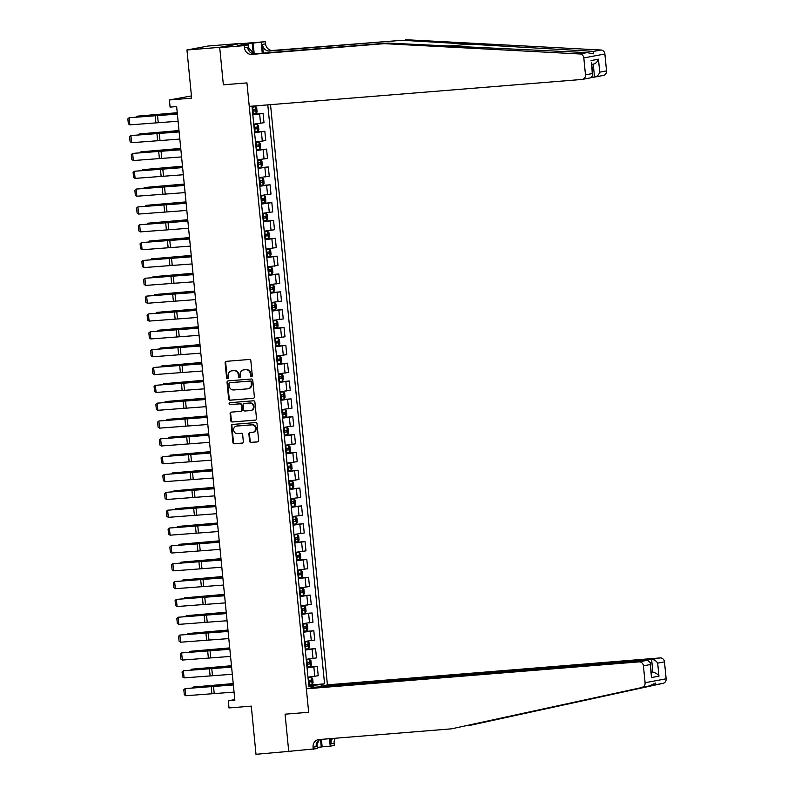 <?xml version="1.0" encoding="UTF-8"?>
<svg xmlns="http://www.w3.org/2000/svg" width="794" height="794" viewBox="0 0 794 794"><rect width="100%" height="100%" fill="white"/><g stroke="black" fill="none" stroke-linecap="round" stroke-linejoin="round"><path stroke-width="1.19" d="M251.5 376.703A0.983 0.903 -100.6 0 0 252.303 375.651L250.835 360.764A1.409 1.29 -100.6 0 0 249.415 359.464L226.27 361.339A1.409 1.29 -100.6 0 0 225.119 362.848L226.588 377.726A0.983 0.903 -100.6 0 0 227.67 378.629A0.983 0.903 -100.6 0 0 228.384 377.587L228.196 375.661A4.506 4.129 -100.6 0 1 231.868 370.848L233.793 370.689A4.506 4.129 -100.6 0 1 238.349 374.837L238.537 376.763A0.983 0.903 -100.6 0 0 239.619 377.656A0.983 0.903 -100.6 0 0 240.344 376.614L240.155 374.689A4.506 4.129 -100.6 0 1 243.827 369.875L245.753 369.716A4.506 4.129 -100.6 0 1 250.309 373.865L250.497 375.79A0.983 0.903 -100.6 0 0 251.5 376.703M249.584 441.136A1.409 1.29 -100.6 0 0 251.003 442.437L257.504 441.911A1.409 1.29 -100.6 0 0 258.646 440.402L257.028 423.877A1.409 1.29 -100.6 0 0 255.608 422.577L232.463 424.453A1.409 1.29 -100.6 0 0 231.312 425.951L232.93 442.486A1.409 1.29 -100.6 0 0 234.359 443.786L242.2 443.151A1.409 1.29 -100.6 0 0 243.351 441.643L242.656 434.566A1.409 1.29 -100.6 0 0 241.227 433.276L237.337 433.584A3.772 3.444 -100.6 0 1 236.275 426.14A3.772 3.444 -100.6 0 1 236.602 426.09L251.847 424.859A3.772 3.444 -100.6 0 1 252.909 432.313A3.772 3.444 -100.6 0 1 252.581 432.353L250.041 432.561A1.409 1.29 -100.6 0 0 248.889 434.06L249.584 441.136L250.15 441.027A1.409 1.29 -100.6 0 0 251.579 442.327L257.871 441.821M219.69 47.342L223.362 84.809L246.944 82.904L249.247 106.376L581.972 79.45A4.307 3.94 -100.6 0 0 585.476 74.844L583.818 57.942A4.307 3.94 -100.6 0 0 579.957 53.972L384.365 43.65L251.738 54.389A7.176 6.56 79.4 0 1 244.492 47.779L244.284 45.645L219.72 47.63L240.751 43.392L219.69 47.342L186.947 49.992L191.662 98.158L169.4 99.965L170.095 107.101L176.645 106.575L234.855 700.268L228.305 700.804L229.009 707.94L251.281 706.134L256.005 754.3L291.438 751.144M316.836 742.737L317.411 748.603L288.718 751.362L285.076 714.183L288.748 751.65M219.72 47.63L223.362 84.809L246.944 82.904L308.658 712.278L285.076 714.183L308.658 712.278L306.355 688.805L639.071 661.868L647.586 660.271L314.861 687.207L306.355 688.805M253.226 398.34A1.409 1.29 -100.6 0 0 254.378 396.841L252.76 380.306A1.409 1.29 -100.6 0 0 251.331 379.006L228.186 380.882A1.409 1.29 -100.6 0 0 227.044 382.39L228.662 398.916A1.409 1.29 -100.6 0 0 230.081 400.216L253.475 398.3M254.894 402.092L256.512 418.617A1.409 1.29 -100.6 0 1 255.36 420.125L232.215 422.001A1.409 1.29 -100.6 0 1 230.796 420.701L230.101 413.624A1.409 1.29 -100.6 0 1 231.252 412.126L240.642 411.361A1.409 1.29 -100.6 0 0 241.783 409.863L241.326 405.168A1.409 1.29 -100.6 0 0 239.907 403.868L230.131 404.662A0.983 0.903 -100.6 0 1 229.853 402.707A0.983 0.903 -100.6 0 1 229.942 402.697L253.465 400.791A1.409 1.29 -100.6 0 1 254.894 402.092M186.947 49.992L207.998 46.042L240.751 43.392M318.94 686.87L327.416 684.845L270.526 104.659M255.46 105.87L255.539 106.724L252.095 107.369L308.906 686.8L312.35 686.145L308.846 686.185M267.796 104.877L324.557 683.852L321.113 684.507L321.262 686.006M312.499 687.644L312.35 686.145M191.443 95.925L169.4 99.965M234.796 699.583L228.305 700.804M261.742 105.364L255.469 106.029M313.799 687.406L313.6 685.351L308.806 685.738M252.77 114.267L263.082 113.433L252.829 114.872M253.743 124.152L263.995 122.713L263.082 113.433M254.527 132.112L264.839 131.278L254.576 132.717M255.489 141.987L265.742 140.548L264.839 131.278M256.273 149.947L266.586 149.113L256.333 150.552M257.236 159.832L267.499 158.393L266.586 149.113M258.02 167.792L268.332 166.958L258.08 168.397M258.993 177.667L269.245 176.228L268.332 166.958M259.767 185.627L270.079 184.794L259.827 186.233M260.74 195.513L270.992 194.073L270.079 184.794M261.514 203.472L271.836 202.639L261.573 204.078M262.486 213.348L272.739 211.909L271.836 202.639M263.271 221.308L273.583 220.474L263.33 221.913M264.233 231.193L274.486 229.754L273.583 220.474M265.017 239.143L275.329 238.309L265.077 239.748M265.99 249.028L276.243 247.589L275.329 238.309M266.764 256.988L277.076 256.154L266.824 257.593M267.737 266.863L277.989 265.424L277.076 256.154M268.511 274.823L278.833 273.99L268.571 275.429M269.484 284.709L279.736 283.269L278.833 273.99M270.268 292.668L280.58 291.835L270.327 293.274M271.23 302.544L281.483 301.105L280.58 291.835M272.014 310.504L282.327 309.67L272.074 311.109M272.987 320.389L283.24 318.95L282.327 309.67M273.761 328.349L284.073 327.515L273.821 328.954M274.734 338.224L284.986 336.785L284.073 327.515M275.508 346.184L285.83 345.35L275.568 346.789M276.481 356.069L286.733 354.63L285.83 345.35M277.265 364.029L287.577 363.186L277.324 364.625M278.228 373.905L288.48 372.465L287.577 363.186M279.012 381.864L289.324 381.031L279.071 382.47M279.974 391.75L290.237 390.311L289.324 381.031M280.758 399.7L291.07 398.866L280.818 400.305M281.731 409.585L291.984 408.146L291.07 398.866M282.505 417.545L292.817 416.711L282.565 418.15M283.478 427.42L293.73 425.981L292.817 416.711M284.262 435.38L294.574 434.546L284.321 435.985M285.225 445.265L295.477 443.826L294.574 434.546M286.009 453.225L296.321 452.391L286.068 453.831M286.971 463.101L297.234 461.661L296.321 452.391M287.756 471.06L298.068 470.227L287.815 471.666M288.728 480.946L298.981 479.507L298.068 470.227M289.502 488.906L299.814 488.062L289.562 489.501M290.475 498.781L300.728 497.342L299.814 488.062M291.259 506.741L301.571 505.907L291.319 507.346M292.222 516.626L302.474 515.187L301.571 505.907M293.006 524.576L303.318 523.742L293.065 525.181M293.969 534.461L304.231 533.022L303.318 523.742M294.753 542.421L305.065 541.587L294.812 543.027M295.725 552.296L305.978 550.857L305.065 541.587M296.499 560.256L306.812 559.423L296.559 560.862M297.472 570.142L307.725 568.702L306.812 559.423M298.256 578.101L308.568 577.268L298.306 578.707M299.219 587.977L309.471 586.538L308.568 577.268M300.003 595.937L310.315 595.103L300.063 596.542M300.966 605.822L311.228 604.383L310.315 595.103M301.75 613.782L312.062 612.948L301.809 614.377M302.722 623.657L312.975 622.218L312.062 612.948M303.497 631.617L313.809 630.783L303.556 632.223M304.469 641.502L314.722 640.063L313.809 630.783M305.243 649.452L315.565 648.619L305.303 650.058M306.216 659.338L316.469 657.898L315.565 648.619M307 667.297L317.312 666.464L307.06 667.903M307.963 677.173L318.215 675.734L317.312 666.464M308.747 685.133L324.557 683.852M313.6 685.351L321.113 684.507M251.857 376.584A0.983 0.903 -100.6 0 1 251.063 375.691L250.874 373.766A4.506 4.129 -100.6 0 0 246.329 369.617L245.753 369.716M243.718 369.885A4.506 4.129 -100.6 0 1 244.393 369.766L246.329 369.617M231.759 370.858A4.506 4.129 -100.6 0 1 232.434 370.738L234.369 370.58A4.506 4.129 -100.6 0 1 238.925 374.728L239.113 376.654A0.983 0.903 -100.6 0 0 239.897 377.557M226.479 361.33A1.409 1.29 -100.6 0 0 225.695 362.739L227.153 377.626A0.983 0.903 -100.6 0 0 227.938 378.52M228.394 380.872A1.409 1.29 -100.6 0 0 227.61 382.281L229.228 398.816A1.409 1.29 -100.6 0 0 230.657 400.107L253.594 398.251M251.103 381.993A0.983 0.903 -100.6 0 0 250.11 381.09L229.794 382.728A0.983 0.903 -100.6 0 0 228.99 383.78L229.188 385.815A4.506 4.129 -100.6 0 0 233.744 389.963L247.629 388.842A4.506 4.129 -100.6 0 0 251.301 384.028L251.103 381.993L251.678 381.884A0.983 0.903 -100.6 0 0 250.676 380.981L250.11 381.09M230.191 382.658A0.983 0.903 -100.6 0 1 230.359 382.619L250.676 380.981M248.304 388.723A4.506 4.129 -100.6 0 0 251.877 383.919L251.301 384.028M251.678 381.884L251.877 383.919M255.728 420.036L232.215 422.001M231.451 412.106A1.409 1.29 -100.6 0 0 230.667 413.525L231.362 420.592A1.409 1.29 -100.6 0 0 232.791 421.892M240.88 411.322L241.207 411.252A1.409 1.29 -100.6 0 0 242.359 409.754L241.892 405.059A1.409 1.29 -100.6 0 0 240.473 403.759L230.131 404.662M230.2 402.677A0.983 0.903 -100.6 0 0 230.697 404.553M250.378 410.577A3.772 3.444 -100.6 0 0 253.425 406.369A3.772 3.444 -100.6 0 0 249.644 403.084L244.274 403.511A1.409 1.29 -100.6 0 0 243.123 405.019L243.589 409.714A1.409 1.29 -100.6 0 0 245.009 411.004L250.378 410.577M250.983 410.468A3.772 3.444 -100.6 0 0 254.001 406.26A3.772 3.444 -100.6 0 0 250.209 402.975L249.644 403.084M244.602 403.451A1.409 1.29 -100.6 0 1 244.84 403.412L250.209 402.975M250.239 432.541A1.409 1.29 -100.6 0 0 249.455 433.961L250.15 441.027M253.187 432.244A3.772 3.444 -100.6 0 0 256.194 428.045A3.772 3.444 -100.6 0 0 252.413 424.75L251.847 424.859M236.562 426.09A3.772 3.444 -100.6 0 1 237.178 425.981L252.413 424.75M232.662 424.433A1.409 1.29 -100.6 0 0 231.878 425.852L233.505 442.377A1.409 1.29 -100.6 0 0 234.925 443.677L242.567 443.052M177.251 112.708L137.352 116.162L177.261 112.847M255.519 106.535L256.68 107.637L257.097 111.914L256.125 113.522L252.74 113.979M252.482 111.269L255.251 110.942L255.082 109.225L252.313 109.552M253.197 109.383L253.365 111.091L252.472 111.19M136.608 116.956L137.352 116.162L137.422 116.887M178.084 121.234L129.849 124.866L129.154 117.73L127.854 118.872L128.35 123.864L129.849 124.866M177.38 114.098L129.154 117.73L177.37 113.909M384.365 43.65L387.482 43.065L587.143 52.622L593.217 53.803L593.823 51.362L402.31 40.286L269.682 51.024A7.176 6.56 79.4 0 1 262.437 44.414L265.553 43.829L265.335 41.685L240.781 43.68M592.006 77.296L594.517 77.087L593.247 64.125C595.699 63.619 597.435 61.982 598.458 59.183L599.738 72.175C598.706 74.964 596.969 76.611 594.517 77.087L603.4 75.44A4.307 3.94 79.4 0 0 606.537 70.894L604.879 53.982L583.818 57.942M402.31 40.286L272.799 50.439A7.176 6.56 79.4 0 1 265.553 43.829M244.492 47.779L247.609 47.193A7.176 6.56 79.4 0 0 254.854 53.803L387.482 43.065M593.823 51.362L601.018 50.012L405.426 39.7M244.284 45.645L248.403 44.871L241.267 45.447M248.73 47.819L248.314 43.601L237.337 45.665L241.257 45.347M248.314 43.601L265.335 41.685M248.403 44.871L248.998 50.945M263.29 53.119L262.437 44.414M262.268 53.208L261.216 42.459M601.018 50.012A4.307 3.94 79.4 0 1 604.879 53.982M253.157 43.114L254.209 53.823M253.167 52.712L252.244 43.283M585.476 74.844L592.274 73.574L592.8 75.192L590.845 77.802L582.339 79.4M592.274 73.574L591.53 62.2L592.8 75.192M327.416 684.845L660.132 657.918A4.307 3.94 79.4 0 1 664.479 661.878L666.146 678.791A4.307 3.94 79.4 0 1 663.109 683.316L469.492 725.468L655.923 684.666L655.546 683.029L649.234 685.927L451.548 728.832L318.92 739.571A7.176 6.56 -100.6 0 0 318.295 739.651A7.176 6.56 -100.6 0 0 313.074 747.233L313.283 749.377M466.207 725.736L469.492 725.468M664.479 661.878L657.68 663.159L658.951 676.151L651.497 677.55L650.226 664.558L643.428 665.838L645.085 682.741L666.146 678.791M649.234 685.927L451.548 728.832M321.421 739.363L322.156 746.846L321.252 747.015L320.508 739.442M317.014 744.226L317.322 747.343L321.252 747.015M335.445 738.231A7.176 6.56 -100.6 0 0 334.135 743.283L334.343 745.417L330.215 746.201L329.48 738.718M322.156 746.846L330.215 746.201M318.9 686.443L651.626 659.516L660.132 657.918M332.597 738.46A7.176 6.56 -100.6 0 0 331.019 743.869L330.502 738.628M642.048 687.276A4.307 3.94 -100.6 0 0 645.085 682.741M643.428 665.838A4.307 3.94 -100.6 0 0 639.071 661.868M320.101 739.472A7.176 6.56 -100.6 0 0 316.191 746.648L313.074 747.233M651.378 672.627L652.896 672.498L651.626 659.516C654.127 659.576 656.152 660.787 657.68 663.159M658.951 676.151C657.422 673.778 655.407 672.568 652.896 672.498L651.398 672.786M651.497 677.55L650.415 662.732L647.586 660.271M650.226 664.558L650.415 662.732M254.497 131.814L257.852 131.397L258.854 129.759L258.427 125.472L257.157 124.261L253.792 124.678M257.157 124.261L253.782 124.608M178.997 130.544L139.099 133.997L179.007 130.682M254.229 129.104L256.998 128.777L256.829 127.07L254.06 127.387M254.943 127.219L255.112 128.936L254.219 129.035M138.355 134.791L139.099 133.997L139.168 134.722M256.244 149.659L259.598 149.242L260.601 147.595L260.184 143.317L258.904 142.106L255.539 142.523M258.904 142.106L255.539 142.444M180.744 148.389L140.846 151.843L180.764 148.528M255.976 146.94L258.745 146.622L258.576 144.905L255.807 145.233M256.69 145.064L256.859 146.771L255.966 146.87M140.111 152.627L140.846 151.843L140.915 152.567M257.99 167.494L261.355 167.077L262.348 165.44L261.931 161.152L260.65 159.941L257.296 160.358M260.65 159.941L257.286 160.289M182.491 166.224L142.592 169.678L182.511 166.363M257.722 164.785L260.492 164.457L260.333 162.75L257.554 163.068M258.447 162.899L258.616 164.616L257.722 164.705M141.858 170.472L142.592 169.678L142.672 170.402M179.831 139.069L131.596 142.702L130.901 135.566L129.611 136.707L130.097 141.709L131.596 142.702M179.136 131.933L130.901 135.566L179.116 131.754M181.578 156.914L133.352 160.547L132.648 153.411L131.357 154.552L131.844 159.544L133.352 160.547M180.883 149.778L132.648 153.411L180.863 149.59M183.335 174.749L135.099 178.382L134.394 171.246L133.104 172.387L133.6 177.39L135.099 178.382M182.63 167.613L134.394 171.246L182.61 167.435M259.737 185.33L263.102 184.913L264.094 183.275L263.677 178.997L262.397 177.777L259.043 178.193M262.397 177.777L259.033 178.124M184.248 184.059L144.349 187.523L184.258 184.198M259.479 182.62L262.248 182.302L262.08 180.585L259.31 180.913M260.194 180.734L260.363 182.451L259.469 182.551M143.605 188.307L144.349 187.523L144.419 188.238M185.081 192.595L136.846 196.217L136.151 189.081L134.851 190.232L135.347 195.225L136.846 196.217M184.377 185.459L136.151 189.081L184.367 185.27M248.691 47.769L254.169 53.823M319.277 739.919L316.985 744.286M261.494 203.175L264.849 202.758L265.851 201.12L265.424 196.833L264.154 195.622L260.789 196.039M264.154 195.622L260.779 195.969M185.995 201.904L146.096 205.358L186.004 202.043M261.226 200.465L263.995 200.138L263.826 198.431L261.057 198.748M261.941 198.579L262.109 200.287L261.216 200.386M145.352 206.152L146.096 205.358L146.165 206.083M263.241 221.01L266.625 220.553L267.598 218.955L267.181 214.678L265.901 213.457L262.536 213.874M265.901 213.457L262.536 213.804M187.741 219.74L147.843 223.203L187.761 219.878M262.973 218.3L265.742 217.973L265.573 216.266L262.804 216.593M263.687 216.415L263.856 218.132L262.963 218.231M147.108 223.987L147.843 223.203L147.912 223.918M264.988 238.855L268.342 238.438L269.345 236.791L268.928 232.513L267.647 231.302L264.293 231.719M267.647 231.302L264.283 231.64M189.488 237.585L149.59 241.039L189.508 237.724M264.72 236.146L267.489 235.818L267.33 234.101L264.551 234.429M265.444 234.26L265.613 235.967L264.72 236.066M148.855 241.833L149.59 241.039L149.659 241.763M266.734 256.69L270.099 256.273L271.091 254.636L270.675 250.348L269.394 249.137L266.04 249.554M269.394 249.137L266.03 249.485M191.245 255.42L151.346 258.884L191.255 255.559M266.466 253.981L269.245 253.653L269.077 251.946L266.308 252.264M267.191 252.095L267.36 253.812L266.466 253.911M150.602 259.668L151.346 258.884L151.416 259.598M268.491 274.535L271.846 274.119L272.848 272.471L272.421 268.193L271.141 266.983L267.786 267.399M271.141 266.983L267.776 267.32M192.992 273.265L153.093 276.719L193.002 273.404M268.223 271.816L270.992 271.498L270.823 269.781L268.054 270.109M268.938 269.94L269.106 271.647L268.213 271.747M152.349 277.503L153.093 276.719L153.163 277.443M186.828 210.43L138.593 214.062L137.898 206.926L136.608 208.068L137.094 213.06L138.593 214.062M186.133 203.294L137.898 206.926L186.114 203.115M188.575 228.275L140.349 231.898L139.645 224.762L138.355 225.913L138.841 230.905L140.349 231.898M187.88 221.139L139.645 224.762L187.86 220.95M190.332 246.11L142.096 249.743L141.392 242.607L140.101 243.748L140.588 248.74L142.096 249.743M189.627 238.974L141.392 242.607L189.607 238.786M192.079 263.945L143.843 267.578L143.148 260.442L141.848 261.583L142.344 266.586L143.843 267.578M191.374 256.819L143.148 260.442L191.364 256.631M193.825 281.791L145.59 285.423L144.895 278.287L143.605 279.428L144.091 284.421L145.59 285.423M193.131 274.655L144.895 278.287L193.111 274.466M270.238 292.371L273.622 291.914L274.595 290.316L274.178 286.029L272.898 284.818L269.533 285.235M272.898 284.818L269.533 285.165M194.738 291.1L154.84 294.554L194.758 291.239M269.97 289.661L272.739 289.334L272.57 287.627L269.801 287.944M270.685 287.775L270.853 289.492L269.96 289.592M154.096 295.348L154.84 294.554L154.909 295.279M195.572 299.626L147.347 303.258L146.642 296.122L145.352 297.264L145.838 302.266L147.347 303.258M194.877 292.49L146.642 296.122L194.858 292.311M271.985 310.206L275.369 309.749L276.342 308.151L275.925 303.874L274.645 302.663L271.29 303.08M274.645 302.663L271.28 303M196.485 308.945L156.587 312.399L196.505 309.084M271.717 307.496L274.486 307.179L274.317 305.462L271.548 305.789M272.441 305.611L272.6 307.328L271.707 307.427M155.852 313.183L156.587 312.399L156.656 313.114M197.329 317.471L149.093 321.094L148.389 313.958L147.098 315.109L147.585 320.101L149.093 321.094M196.624 310.335L148.389 313.958L196.604 310.146M273.732 328.051L277.096 327.634L278.089 325.997L277.672 321.709L276.391 320.498L273.037 320.915M276.391 320.498L273.027 320.845M198.242 326.781L158.343 330.235L198.252 326.92M273.464 325.342L276.243 325.014L276.074 323.307L273.305 323.624M274.188 323.456L274.357 325.163L273.464 325.262M157.599 331.029L158.343 330.235L158.413 330.959M199.076 335.306L150.84 338.939L150.145 331.803L148.845 332.944L149.341 337.936L150.84 338.939M198.371 328.17L150.145 331.803L198.361 327.991M275.478 345.886L278.843 345.469L279.845 343.832L279.419 339.554L278.138 338.333L274.784 338.75M278.138 338.333L274.774 338.681M199.989 344.616L160.09 348.08L199.999 344.755M275.22 343.177L277.989 342.859L277.821 341.142L275.052 341.47M275.935 341.291L276.104 343.008L275.21 343.107M159.346 348.864L160.09 348.08L160.16 348.794M200.822 353.151L152.587 356.774L151.892 349.638L150.602 350.789L151.088 355.781L152.587 356.774M200.128 346.015L151.892 349.638L200.108 345.827M277.235 363.731L280.619 363.275L281.592 361.667L281.175 357.389L279.895 356.178L276.53 356.595M279.895 356.178L276.53 356.516M201.736 362.461L161.837 365.915L201.745 362.6M276.967 361.022L279.736 360.694L279.567 358.977L276.798 359.305M277.682 359.136L277.85 360.843L276.957 360.942M161.093 366.709L161.837 365.915L161.907 366.639M202.569 370.987L154.344 374.619L153.639 367.483L152.349 368.624L152.835 373.617L154.344 374.619M201.875 363.851L153.639 367.483L201.855 363.672M278.982 381.567L282.366 381.11L283.339 379.512L282.922 375.234L281.642 374.014L278.277 374.431M281.642 374.014L278.277 374.361M203.482 380.296L163.584 383.76L203.502 380.435M278.714 378.857L281.483 378.53L281.314 376.822L278.545 377.14M279.438 376.971L279.597 378.688L278.704 378.788M162.849 384.544L163.584 383.76L163.653 384.475M204.326 388.832L156.09 392.454L155.386 385.318L154.096 386.46L154.582 391.462L156.09 392.454M203.621 381.696L155.386 385.318L203.601 381.507M280.729 399.412L284.093 398.995L285.086 397.347L284.669 393.07L283.389 391.859L280.034 392.276M283.389 391.859L280.024 392.196M205.239 398.141L165.341 401.595L205.249 398.28M280.461 396.692L283.24 396.375L283.071 394.658L280.292 394.985M281.185 394.817L281.354 396.524L280.461 396.623M164.596 402.379L165.341 401.595L165.41 402.32M282.475 417.247L285.84 416.83L286.842 415.193L286.416 410.905L285.135 409.694L281.781 410.111M285.135 409.694L281.771 410.041M206.986 415.977L167.087 419.431L206.996 416.116M282.217 414.537L284.986 414.21L284.818 412.503L282.049 412.82M282.932 412.652L283.101 414.369L282.207 414.468M166.343 420.224L167.087 419.431L167.157 420.155M284.232 435.092L287.587 434.675L288.589 433.028L288.162 428.75L286.892 427.539L283.527 427.956M286.892 427.539L283.518 427.877M208.733 433.822L168.834 437.276L208.743 433.961M283.964 432.373L286.733 432.055L286.565 430.338L283.795 430.666M284.679 430.497L284.848 432.204L283.954 432.303M168.09 438.06L168.834 437.276L168.904 437.99M285.979 452.927L289.363 452.471L290.336 450.873L289.919 446.585L288.639 445.374L285.274 445.791M288.639 445.374L285.274 445.722M210.479 451.657L170.581 455.111L210.499 451.796M285.711 450.218L288.48 449.89L288.311 448.183L285.542 448.501M286.426 448.332L286.594 450.049L285.701 450.138M169.847 455.905L170.581 455.111L170.65 455.835M287.726 470.763L291.09 470.346L292.083 468.708L291.666 464.43L290.386 463.21L287.031 463.627M290.386 463.21L287.021 463.557M212.236 469.492L172.328 472.956L212.246 469.631M287.458 468.053L290.237 467.735L290.068 466.018L287.289 466.346M288.182 466.167L288.351 467.884L287.458 467.984M171.593 473.74L172.328 472.956L172.407 473.671M289.473 488.608L292.837 488.191L293.84 486.543L293.413 482.266L292.132 481.055L288.778 481.472M292.132 481.055L288.768 481.402M213.983 487.337L174.085 490.791L213.993 487.476M289.214 485.898L291.984 485.571L291.815 483.854L289.046 484.181M289.929 484.012L290.098 485.72L289.205 485.819M173.34 491.585L174.085 490.791L174.154 491.516M291.229 506.443L294.584 506.026L295.586 504.389L295.16 500.111L293.889 498.89L290.525 499.307M293.889 498.89L290.515 499.237M215.73 505.173L175.831 508.636L215.74 505.312M290.961 503.733L293.73 503.406L293.562 501.699L290.793 502.016M291.676 501.848L291.845 503.565L290.951 503.664M175.087 509.42L175.831 508.636L175.901 509.351M292.976 524.288L296.361 523.832L297.333 522.224L296.916 517.946L295.636 516.735L292.271 517.152M295.636 516.735L292.271 517.073M217.477 523.018L177.578 526.472L217.496 523.157M292.708 521.569L295.477 521.251L295.308 519.534L292.539 519.862M293.423 519.693L293.591 521.4L292.698 521.499M176.844 527.266L177.578 526.472L177.648 527.196M294.723 542.123L298.087 541.707L299.08 540.069L298.663 535.781L297.383 534.57L294.028 534.987M297.383 534.57L294.018 534.918M219.223 540.853L179.325 544.307L219.243 540.992M294.455 539.414L297.234 539.086L297.065 537.379L294.286 537.697M295.179 537.528L295.348 539.245L294.455 539.344M178.59 545.101L179.325 544.307L179.404 545.031M296.47 559.969L299.834 559.552L300.827 557.904L300.41 553.626L299.13 552.416L295.775 552.832M299.13 552.416L295.765 552.753M220.98 558.698L181.082 562.152L220.99 558.837M296.212 557.249L298.981 556.931L298.812 555.214L296.043 555.542M296.926 555.373L297.095 557.08L296.202 557.18M180.337 562.936L181.082 562.152L181.151 562.877M298.226 577.804L301.581 577.387L302.583 575.749L302.157 571.462L300.886 570.251L297.522 570.668M300.886 570.251L297.512 570.598M222.727 576.533L182.828 579.987L222.737 576.672M297.958 575.094L300.728 574.767L300.559 573.06L297.79 573.377M298.673 573.208L298.842 574.925L297.949 575.015M182.084 580.781L182.828 579.987L182.898 580.712M299.973 595.639L303.358 595.182L304.33 593.584L303.913 589.307L302.633 588.086L299.269 588.503M302.633 588.086L299.269 588.433M224.474 594.369L184.575 597.832L224.494 594.508M299.705 592.929L302.474 592.612L302.306 590.895L299.537 591.222M300.42 591.044L300.589 592.761L299.695 592.86M183.841 598.616L184.575 597.832L184.645 598.547M301.72 613.484L305.085 613.067L306.077 611.43L305.66 607.142L304.38 605.931L301.025 606.348M304.38 605.931L301.015 606.279M226.221 612.214L186.322 615.668L226.24 612.353M301.452 610.775L304.221 610.447L304.062 608.73L301.283 609.058M302.177 608.889L302.345 610.596L301.452 610.695M185.588 616.462L186.322 615.668L186.401 616.392M303.467 631.319L306.831 630.902L307.824 629.265L307.407 624.987L306.127 623.766L302.772 624.183M306.127 623.766L302.762 624.114M227.977 630.049L188.079 633.513L227.987 630.188M303.209 628.61L305.978 628.282L305.809 626.575L303.04 626.903M303.923 626.724L304.092 628.441L303.199 628.54M187.334 634.297L188.079 633.513L188.148 634.227M305.224 649.164L308.578 648.748L309.581 647.1L309.154 642.822L307.883 641.612L304.519 642.028M307.883 641.612L304.509 641.949M229.724 647.894L189.826 651.348L229.734 648.033M304.956 646.455L307.725 646.127L307.556 644.41L304.787 644.738M305.67 644.569L305.839 646.276L304.946 646.376M189.081 652.142L189.826 651.348L189.895 652.072M306.97 667L310.355 666.543L311.327 664.945L310.911 660.658L309.63 659.447L306.266 659.864M309.63 659.447L306.266 659.794M231.471 665.729L191.572 669.183L231.491 665.868M306.702 664.29L309.471 663.963L309.303 662.256L306.534 662.573M307.417 662.404L307.586 664.121L306.692 664.221M190.838 669.977L191.572 669.183L191.642 669.908M308.717 684.845L312.072 684.428L313.074 682.78L312.657 678.503L311.377 677.292L308.022 677.709M311.377 677.292L308.012 677.629M233.218 683.574L193.319 687.028L233.238 683.713M308.449 682.125L311.218 681.808L311.059 680.091L308.28 680.418M309.174 680.25L309.342 681.957L308.449 682.056M192.585 687.812L193.319 687.028L193.389 687.753M206.073 406.667L157.837 410.3L157.133 403.163L155.842 404.305L156.339 409.297L157.837 410.3M205.368 399.531L157.133 403.163L205.358 399.342M207.82 424.502L159.584 428.135L158.889 420.999L157.599 422.14L158.085 427.142L159.584 428.135M207.125 417.366L158.889 420.999L207.105 417.187M209.566 442.347L161.331 445.97L160.636 438.844L159.346 439.985L159.832 444.977L161.331 445.97M208.872 435.211L160.636 438.844L208.852 435.023M211.323 460.183L163.088 463.815L162.383 456.679L161.093 457.82L161.579 462.813L163.088 463.815M210.618 453.046L162.383 456.679L210.599 452.868M213.07 478.028L164.834 481.65L164.13 474.514L162.839 475.666L163.336 480.658L164.834 481.65M212.365 470.892L164.13 474.514L212.345 470.703M214.817 495.863L166.581 499.495L165.886 492.359L164.596 493.501L165.083 498.493L166.581 499.495M214.122 488.727L165.886 492.359L214.102 488.548M216.564 513.708L168.328 517.331L167.633 510.195L166.343 511.336L166.829 516.338L168.328 517.331M215.869 506.572L167.633 510.195L215.849 506.383M218.32 531.543L170.085 535.176L169.38 528.04L168.09 529.181L168.576 534.173L170.085 535.176M217.616 524.407L169.38 528.04L217.596 524.219M220.067 549.379L171.832 553.011L171.127 545.875L169.837 547.016L170.333 552.019L171.832 553.011M219.362 542.242L171.127 545.875L219.343 542.064M221.814 567.224L173.578 570.856L172.884 563.72L171.583 564.862L172.08 569.854L173.578 570.856M221.109 560.088L172.884 563.72L221.099 559.899M223.561 585.059L175.325 588.691L174.63 581.555L173.34 582.697L173.826 587.689L175.325 588.691M222.866 577.923L174.63 581.555L222.846 577.744M225.307 602.904L177.082 606.527L176.377 599.391L175.087 600.542L175.573 605.534L177.082 606.527M224.613 595.768L176.377 599.391L224.593 595.579M227.064 620.739L178.829 624.372L178.124 617.236L176.834 618.377L177.33 623.369L178.829 624.372M226.359 613.603L178.124 617.236L226.34 613.425M228.811 638.584L180.575 642.207L179.881 635.071L178.581 636.222L179.077 641.215L180.575 642.207M228.106 631.448L179.881 635.071L228.096 631.26M230.558 656.42L182.322 660.052L181.627 652.916L180.337 654.058L180.824 659.05L182.322 660.052M229.863 649.284L181.627 652.916L229.843 649.095M232.305 674.255L184.079 677.887L183.374 670.751L182.084 671.893L182.57 676.895L184.079 677.887M231.61 667.119L183.374 670.751L231.59 666.94M234.061 692.1L185.826 695.733L185.121 688.596L183.831 689.738L184.317 694.73L185.826 695.733M233.357 684.964L185.121 688.596L233.337 684.775M260.551 123.358L259.638 114.088M262.298 141.203L261.395 131.923M264.055 159.038L263.142 149.758M265.801 176.873L264.888 167.603M267.548 194.719L266.635 185.439M269.295 212.554L268.392 203.284M271.052 230.399L270.139 221.119M272.799 248.234L271.885 238.964M274.545 266.079L273.632 256.799M276.292 283.915L275.389 274.635M278.039 301.76L277.136 292.48M279.796 319.595L278.883 310.315M281.542 337.43L280.629 328.16M283.289 355.275L282.386 345.995M285.036 373.111L284.133 363.841M286.793 390.956L285.88 381.676M288.54 408.791L287.627 399.511M290.286 426.636L289.383 417.356M292.033 444.471L291.13 435.191M293.79 462.307L292.877 453.037M295.537 480.152L294.624 470.872M297.284 497.987L296.37 488.717M299.03 515.832L298.127 506.552M300.787 533.667L299.874 524.387M302.534 551.512L301.621 542.233M304.281 569.348L303.368 560.068M306.027 587.183L305.124 577.913M307.784 605.028L306.871 595.748M309.531 622.863L308.618 613.593M311.278 640.708L310.365 631.429M313.025 658.544L312.121 649.274M314.781 676.389L313.868 667.109M250.874 373.766L250.309 373.865M244.393 369.766L243.827 369.875M239.113 376.654L238.537 376.763M238.925 374.728L238.349 374.837M234.369 370.58L233.793 370.689M232.434 370.738L231.868 370.848M227.153 377.626L226.588 377.726M225.695 362.739L225.119 362.848M251.063 375.691L250.497 375.79M230.657 400.107L230.081 400.216M229.228 398.816L228.662 398.916M227.61 382.281L227.044 382.39M230.359 382.619L229.794 382.728M231.362 420.592L230.796 420.701M230.667 413.525L230.101 413.624M242.359 409.754L241.783 409.863M241.892 405.059L241.326 405.168M240.473 403.759L239.907 403.868M244.84 403.412L244.274 403.511M249.455 433.961L248.889 434.06M237.178 425.981L236.602 426.09M234.925 443.677L234.359 443.786M233.505 442.377L232.93 442.486M231.878 425.852L231.312 425.951M251.579 442.327L251.003 442.437M256.125 113.522L255.46 106.733M252.869 109.493L252.651 107.259M253.306 113.919L253.038 111.21M161.787 114.267L161.847 114.902M165.708 113.929L165.777 114.654M253.365 111.091L255.251 110.942M158.224 122.494L157.53 115.358M155.872 122.673L155.177 115.537M472.797 44.007L446.119 46.161M269.682 51.024L272.799 50.439M254.854 53.803L251.738 54.389M591.004 60.582L598.458 59.183M599.738 72.175L606.537 70.894M579.957 53.972L587.143 52.622M538.143 710.491L534.868 710.749M663.109 683.316L655.923 684.666M331.019 743.869L334.135 743.283M257.881 131.357L257.187 124.291M254.616 127.328L254.358 124.618M255.053 131.754L254.785 129.045M163.534 132.112L163.604 132.737M167.455 131.774L167.524 132.489M255.112 128.936L256.998 128.777M259.628 149.193L258.933 142.136M256.373 145.173L256.105 142.463M256.799 149.6L256.531 146.88M165.291 149.947L165.351 150.582M169.201 149.609L169.271 150.334M256.859 146.771L258.745 146.622M261.375 167.038L260.68 159.971M258.119 163.008L257.852 160.299M258.546 167.435L258.288 164.725M167.038 167.792L167.097 168.417M170.958 167.455L171.028 168.169M258.616 164.616L260.492 164.457M159.981 140.34L159.276 133.203M157.629 140.508L156.924 133.372M161.728 158.175L161.023 151.039M159.376 158.353L158.671 151.217M163.475 176.01L162.78 168.874M161.122 176.189L160.428 169.053M263.122 184.873L262.437 177.816M259.866 180.853L259.598 178.144M260.303 185.28L260.035 182.56M168.785 185.627L168.844 186.262M172.705 185.29L172.774 186.004M260.363 182.451L262.248 182.302M165.221 193.855L164.527 186.719M162.869 194.034L162.175 186.898M264.878 202.718L264.184 195.652M261.613 198.689L261.345 195.979M262.05 203.115L261.782 200.406M170.531 203.463L170.591 204.098M174.452 203.125L174.521 203.85M262.109 200.287L263.995 200.138M266.625 220.553L265.93 213.487M263.37 216.534L263.102 213.814M263.797 220.95L263.529 218.241M172.288 221.308L172.348 221.933M176.199 220.97L176.268 221.685M263.856 218.132L265.742 217.973M268.372 238.399L267.677 231.332M265.117 234.369L264.849 231.659M265.543 238.796L265.285 236.086M174.035 239.143L174.094 239.778M177.945 238.805L178.025 239.53M265.613 235.967L267.489 235.818M270.119 256.234L269.434 249.167M266.863 252.214L266.595 249.495M267.3 256.631L267.032 253.921M175.782 256.988L175.841 257.613M179.702 256.651L179.772 257.365M267.36 253.812L269.245 253.653M271.876 274.069L271.181 267.012M268.61 270.049L268.342 267.34M269.047 274.476L268.779 271.766M177.528 274.823L177.588 275.458M181.449 274.486L181.518 275.21M269.106 271.647L270.992 271.498M166.978 211.69L166.274 204.554M164.626 211.869L163.921 204.733M168.725 229.535L168.02 222.399M166.373 229.714L165.668 222.578M170.472 247.371L169.777 240.235M168.12 247.549L167.425 240.413M172.219 265.216L171.524 258.08M169.866 265.385L169.172 258.248M173.965 283.051L173.271 275.915M171.613 283.23L170.918 276.094M273.622 291.914L272.928 284.848M270.357 287.885L270.099 285.175M270.794 292.311L270.526 289.602M179.275 292.668L179.345 293.294M183.196 292.331L183.265 293.046M270.853 289.492L272.739 289.334M175.722 300.886L175.017 293.75M173.37 301.065L172.665 293.929M275.369 309.749L274.674 302.693M272.114 305.73L271.846 303.02M272.541 310.156L272.282 307.437M181.032 310.504L181.092 311.139M184.942 310.166L185.022 310.881M272.6 307.328L274.486 307.179M177.469 318.731L176.764 311.595M175.117 318.91L174.412 311.774M277.116 327.594L276.421 320.528M273.861 323.565L273.593 320.855M274.297 327.991L274.029 325.282M182.779 328.339L182.838 328.974M186.699 328.001L186.769 328.726M274.357 325.163L276.243 325.014M179.216 336.567L178.521 329.431M176.863 336.745L176.169 329.609M278.873 345.43L278.178 338.363M275.607 341.41L275.339 338.691M276.044 345.827L275.776 343.117M184.526 346.184L184.585 346.809M188.446 345.847L188.515 346.561M276.104 343.008L277.989 342.859M180.963 354.412L180.268 347.276M178.61 354.59L177.916 347.454M280.619 363.275L279.925 356.208M277.354 359.245L277.096 356.536M277.791 363.672L277.523 360.962M186.272 364.019L186.342 364.654M190.193 363.682L190.262 364.406M277.85 360.843L279.736 360.694M182.719 372.247L182.015 365.111M180.367 372.426L179.662 365.29M282.366 381.11L281.672 374.043M279.111 377.09L278.843 374.371M279.538 381.507L279.28 378.798M188.029 381.864L188.089 382.49M191.94 381.527L192.019 382.242M279.597 378.688L281.483 378.53M184.466 390.092L183.761 382.956M182.114 390.261L181.409 383.125M284.113 398.955L283.418 391.889M280.858 394.926L280.59 392.216M281.294 399.352L281.026 396.643M189.776 399.7L189.835 400.335M193.696 399.362L193.766 400.087M281.354 396.524L283.24 396.375M285.86 416.79L285.175 409.724M282.604 412.761L282.336 410.051M283.041 417.187L282.773 414.478M191.523 417.545L191.582 418.17M195.443 417.207L195.513 417.922M283.101 414.369L284.986 414.21M287.617 434.626L286.922 427.569M284.351 430.606L284.093 427.897M284.788 435.033L284.52 432.313M193.27 435.38L193.339 436.015M197.19 435.043L197.259 435.757M284.848 432.204L286.733 432.055M289.363 452.471L288.669 445.404M286.108 448.441L285.84 445.732M286.535 452.868L286.277 450.158M195.026 453.225L195.086 453.85M198.937 452.878L199.006 453.602M286.594 450.049L288.48 449.89M291.11 470.306L290.415 463.239M287.855 466.286L287.587 463.577M288.291 470.703L288.024 467.994M196.773 471.06L196.833 471.686M200.693 470.723L200.763 471.438M288.351 467.884L290.237 467.735M292.857 488.151L292.172 481.085M289.602 484.122L289.334 481.412M290.038 488.548L289.77 485.839M198.52 488.896L198.579 489.531M202.44 488.558L202.51 489.283M290.098 485.72L291.984 485.571M294.614 505.986L293.919 498.92M291.348 501.967L291.09 499.247M291.785 506.383L291.517 503.674M200.267 506.741L200.336 507.366M204.187 506.403L204.257 507.118M291.845 503.565L293.73 503.406M296.361 523.832L295.666 516.765M293.105 519.802L292.837 517.092M293.532 524.229L293.274 521.519M202.023 524.576L202.083 525.211M205.934 524.239L206.003 524.963M293.591 521.4L295.477 521.251M298.107 541.667L297.413 534.6M294.852 537.637L294.584 534.928M295.289 542.064L295.021 539.354M203.77 542.421L203.83 543.046M207.691 542.084L207.76 542.798M295.348 539.245L297.234 539.086M299.854 559.502L299.169 552.445M296.599 555.482L296.331 552.773M297.035 559.909L296.767 557.189M205.517 560.256L205.577 560.892M209.437 559.919L209.507 560.633M297.095 557.08L298.981 556.931M301.611 577.347L300.916 570.281M298.346 573.318L298.087 570.608M298.782 577.744L298.514 575.035M207.264 578.101L207.333 578.727M211.184 577.764L211.254 578.479M298.842 574.925L300.728 574.767M303.358 595.182L302.663 588.126M300.102 591.163L299.834 588.453M300.529 595.589L300.261 592.87M209.02 595.937L209.08 596.562M212.931 595.599L213 596.314M300.589 592.761L302.474 592.612M305.104 613.028L304.41 605.961M301.849 608.998L301.581 606.288M302.276 613.425L302.018 610.715M210.767 613.772L210.827 614.407M214.688 613.434L214.757 614.159M302.345 610.596L304.221 610.447M306.851 630.863L306.166 623.796M303.596 626.843L303.328 624.124M304.033 631.26L303.765 628.55M212.514 631.617L212.574 632.242M216.434 631.28L216.504 631.994M304.092 628.441L305.978 628.282M308.608 648.708L307.913 641.641M305.343 644.678L305.075 641.969M305.779 649.105L305.511 646.395M214.261 649.452L214.32 650.087M218.181 649.115L218.251 649.839M305.839 646.276L307.725 646.127M310.355 666.543L309.66 659.477M307.099 662.514L306.831 659.804M307.526 666.94L307.258 664.231M216.018 667.297L216.077 667.923M219.928 666.96L219.998 667.675M307.586 664.121L309.471 663.963M312.102 684.378L311.407 677.322M308.846 680.359L308.578 677.649M309.273 684.785L309.015 682.066M217.764 685.133L217.824 685.768M221.675 684.795L221.754 685.52M309.342 681.957L311.218 681.808M186.213 407.927L185.518 400.791M183.861 408.106L183.166 400.97M187.96 425.763L187.265 418.637M185.607 425.941L184.913 418.805M189.716 443.608L189.012 436.472M187.364 443.786L186.659 436.65M191.463 461.443L190.758 454.307M189.111 461.622L188.406 454.486M193.21 479.288L192.515 472.152M190.858 479.467L190.163 472.331M194.957 497.123L194.262 489.987M192.605 497.302L191.91 490.166M196.714 514.969L196.009 507.832M194.361 515.137L193.657 508.001M198.46 532.804L197.756 525.668M196.108 532.982L195.403 525.846M200.207 550.649L199.512 543.513M197.855 550.818L197.16 543.682M201.954 568.484L201.259 561.348M199.602 568.663L198.907 561.527M203.711 586.319L203.006 579.183M201.358 586.498L200.654 579.362M205.457 604.165L204.753 597.028M203.105 604.343L202.401 597.207M207.204 622L206.509 614.864M204.852 622.178L204.157 615.042M208.951 639.845L208.256 632.709M206.599 640.014L205.904 632.887M210.708 657.68L210.003 650.544M208.356 657.859L207.651 650.723M212.455 675.525L211.75 668.389M210.102 675.694L209.398 668.558M214.201 693.361L213.507 686.224M211.849 693.539L211.154 686.403M244.006 369.825L243.43 369.925M232.047 370.788L231.481 370.897M230.28 382.639L229.704 382.738M248.591 388.683L248.026 388.792M241.326 411.242L240.761 411.342M251.271 410.429L250.706 410.528M244.721 403.421L244.155 403.531M253.475 432.204L252.909 432.313M236.85 426.031L236.275 426.14M593.624 64.056L591.748 64.403"/></g></svg>
